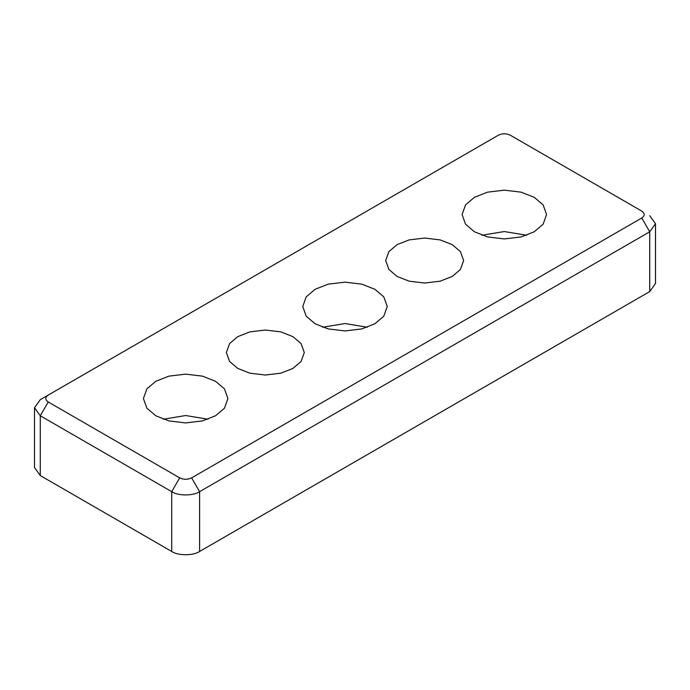 <?xml version="1.0" encoding="UTF-8"?>
<svg xmlns="http://www.w3.org/2000/svg" width="690" height="690" viewBox="0 0 690 690"><rect width="100%" height="100%" fill="white"/><g stroke="black" fill="none" stroke-linecap="round" stroke-linejoin="round"><path stroke-width="1.03" d="M40.279 399.674L498.361 135.206C502.346 133.343 506.322 133.343 510.307 135.206L641.76 211.097C644.986 213.4 644.986 215.694 641.76 217.997L191.639 477.868C187.654 479.731 183.678 479.731 179.693 477.868L48.24 401.977C45.014 399.674 45.014 397.38 48.24 395.077L40.279 399.674L34.5 407.73L40.279 415.777L171.724 491.668C178.003 496.007 193.338 496.007 199.608 491.668L649.721 231.797L655.5 223.741L649.721 215.694M179.693 477.868L171.724 491.668L171.724 551.465C178.003 555.804 193.338 555.804 199.608 551.465L199.608 491.668L191.639 477.868M171.724 551.465L40.279 475.565L40.279 415.777L48.24 401.977M34.5 407.73L34.5 467.518L40.279 475.565M315.123 323.782L306.222 316.227L302.746 306.532L306.222 296.847L315.123 289.291L328.216 284.151L345 282.141L361.784 284.151L374.877 289.291L383.778 296.847L387.254 306.532L383.778 316.227L374.877 323.782L361.784 328.923L345 330.933L328.216 328.923L315.123 323.782M474.461 231.797L465.56 224.233L462.084 214.547L465.56 204.861L474.461 197.297L487.554 192.156L504.33 190.155L521.114 192.156L534.207 197.297L543.108 204.861L546.584 214.547L543.108 224.233L534.207 231.797L521.114 236.929L504.33 238.938L487.554 236.929L474.461 231.797M155.793 415.777L146.892 408.213L143.417 398.527L146.892 388.841L155.793 381.277L168.886 376.136L185.67 374.135L202.446 376.136L215.539 381.277L224.44 388.841L227.916 398.527L224.44 408.213L215.539 415.777L202.446 420.909L185.67 422.918L168.886 420.909L155.793 415.777M237.783 368.443L229.572 361.465L226.363 352.53L229.572 343.594L237.783 336.625L249.858 331.881L265.331 330.036L280.813 331.881L292.888 336.625L301.099 343.594L304.299 352.53L301.099 361.465L292.888 368.443L280.813 373.178L265.331 375.032L249.858 373.178L237.783 368.443M397.112 276.449L388.901 269.48L385.701 260.544L388.901 251.609L397.112 244.631L409.187 239.896L424.669 238.041L440.142 239.896L452.217 244.631L460.428 251.609L463.637 260.544L460.428 269.48L452.217 276.449L440.142 281.192L424.669 283.038L409.187 281.192L397.112 276.449M641.76 217.997L649.721 231.797L649.721 291.585L199.608 551.465M649.721 291.585L655.5 283.538L655.5 223.741M208.026 419.227L185.67 415.527L163.314 419.227M526.686 235.247L504.33 231.547L481.974 235.247M367.356 327.233L345 323.541L322.644 327.233"/></g></svg>
